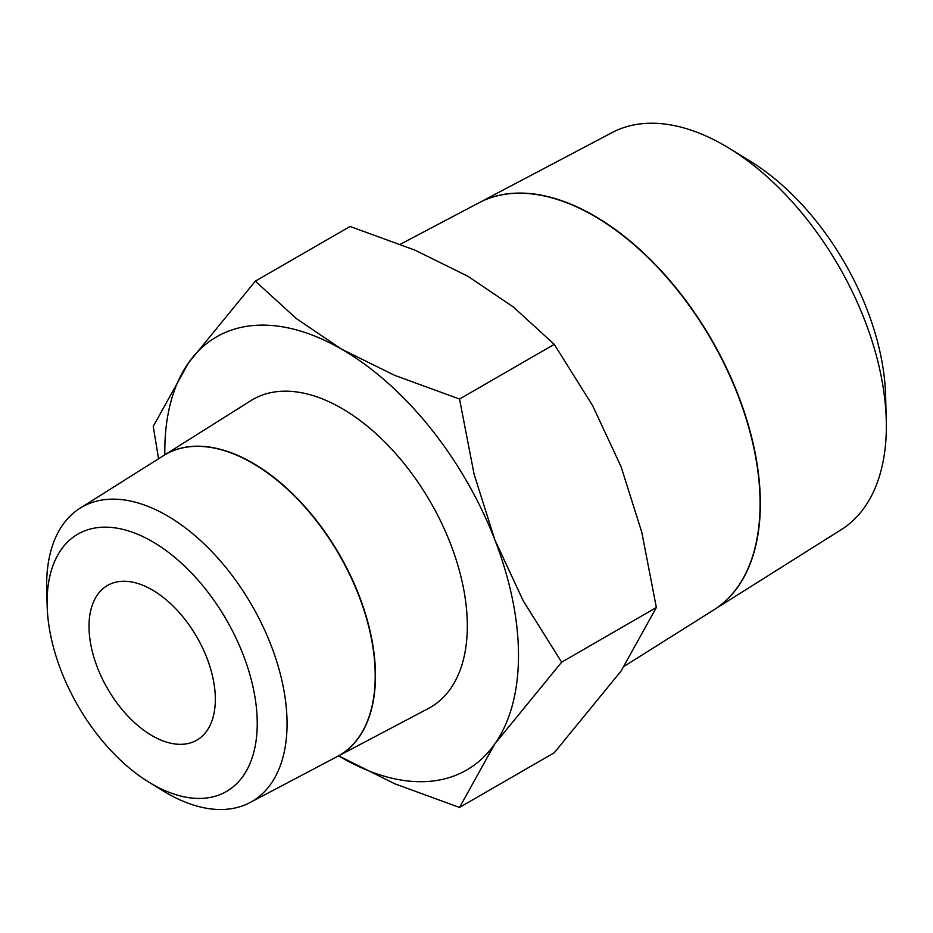 <?xml version="1.0" encoding="UTF-8"?>
<svg xmlns="http://www.w3.org/2000/svg" width="933" height="933" viewBox="0 0 933 933"><rect width="100%" height="100%" fill="white"/><g stroke="black" fill="none" stroke-linecap="round" stroke-linejoin="round"><path stroke-width="1.4" d="M714.223 609.622L841.368 529.582A229.273 132.369 -120 0 0 886.35 426.136A229.273 132.369 -120 0 0 886.268 420.142A229.273 132.369 -120 0 0 729.373 148.394A229.273 132.369 -120 0 0 612.153 132.556L479.259 202.648A235.023 135.693 60 0 1 659.444 268.856A235.023 135.693 60 0 1 760.337 503.575A235.023 135.693 60 0 1 714.223 609.622A235.023 135.693 60 0 1 714.107 609.692M624.504 666.104L713.978 609.774A235.034 135.693 -120 0 0 760.092 503.727A235.034 135.693 -120 0 0 659.188 268.996A235.034 135.693 -120 0 0 479.002 202.776L400.42 244.224M164.838 454.826A250.091 144.393 -120 0 1 164.803 451.315A250.091 144.393 -120 0 1 188.501 362.89A250.091 144.393 -120 0 1 341.641 349.21A250.091 144.393 -120 0 1 494.793 539.729A250.091 144.393 -120 0 1 518.491 655.514A250.091 144.393 -120 0 1 494.793 743.928A250.091 144.393 -120 0 1 341.641 757.608A250.091 144.393 -120 0 1 338.621 755.835L394.706 783.767L459.537 807.442L494.793 743.928L561.643 662.185L523.261 600.875L494.793 539.729L474.081 474.116L459.537 399.044L394.706 375.369L341.641 349.21L296.344 318.585L255.339 281.148L188.501 362.89L153.245 426.404L158.552 458.779M255.339 281.148L350.073 226.462L414.905 250.126L467.958 276.285L513.267 306.922L554.26 344.347L592.642 405.657L621.11 466.803L641.822 532.428L656.365 607.5L621.11 671.002L554.26 752.744L459.537 807.442M47.163 606.03L46.708 589.376A169.993 98.152 60 0 1 46.65 584.933A169.993 98.152 60 0 1 80.005 508.228A169.993 98.152 60 0 1 211.628 551.368A169.993 98.152 60 0 1 287.061 723.728A169.993 98.152 60 0 1 249.951 802.59A169.993 98.152 60 0 1 163.03 790.857L148.837 782.134A148.592 85.789 60 0 1 47.163 606.03A148.592 85.789 60 0 1 47.105 602.147A148.592 85.789 60 0 1 152.172 541.478A148.592 85.789 60 0 1 257.24 723.46A148.592 85.789 60 0 1 148.837 782.134M249.951 802.59L337.291 756.535A173.771 100.332 -120 0 0 375.218 675.912A173.771 100.332 -120 0 0 298.105 499.715A173.771 100.332 -120 0 0 163.555 455.631L80.005 508.228M163.683 455.549A173.783 100.332 60 0 1 163.811 455.467A173.783 100.332 60 0 1 298.362 499.563A173.783 100.332 60 0 1 375.474 675.772A173.783 100.332 60 0 1 337.548 756.395A173.783 100.332 60 0 1 337.419 756.465M163.811 455.467L250.849 400.677A177.713 102.607 60 0 1 388.455 445.764A177.713 102.607 60 0 1 467.316 625.961A177.713 102.607 60 0 1 428.515 708.415L337.548 756.395M89.02 626.335A89.323 51.572 60 0 1 107.517 585.446A89.323 51.572 60 0 1 176.349 609.377A89.323 51.572 60 0 1 215.336 699.26A89.323 51.572 60 0 1 196.828 740.149A89.323 51.572 60 0 1 128.008 716.229A89.323 51.572 60 0 1 89.02 626.335M554.26 344.347L459.537 399.044M656.365 607.5L561.643 662.185M886.268 420.142L885.604 395.604A197.738 114.164 -120 0 0 750.295 161.234L729.373 148.394"/></g></svg>
